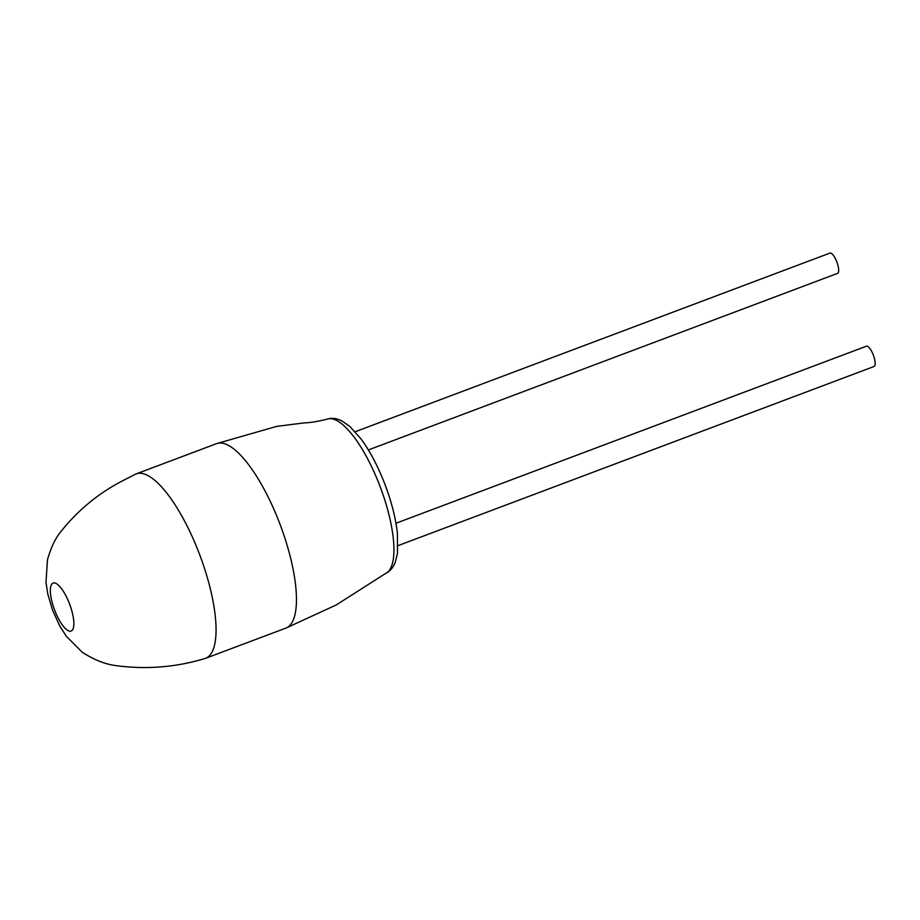 <?xml version="1.0" encoding="UTF-8"?>
<svg xmlns="http://www.w3.org/2000/svg" width="920" height="920" viewBox="0 0 920 920"><rect width="100%" height="100%" fill="white"/><g stroke="black" fill="none" stroke-linecap="round" stroke-linejoin="round"><path stroke-width="1.38" d="M206.781 657.765A98.52 31.004 69.4 0 1 205.562 658.329A98.52 31.004 69.4 0 1 204.677 658.605C175.306 667.437 145.349 669.714 114.793 665.459C104.293 663.918 93.415 659.479 82.145 652.154L66.251 636.203L59.662 625.784L52.578 610.202L47.84 594.228L46 582.417L47.437 559.9C50.726 548.262 54.935 539.189 60.041 532.668C77.659 510.22 99.13 492.625 124.453 479.849L135.309 474.272A98.52 31.004 69.4 0 1 136.16 473.903A98.52 31.004 69.4 0 1 198.352 551.241A98.52 31.004 69.4 0 1 206.781 657.765M71.45 630.879A25.61 8.061 69.4 0 1 54.958 610.914A25.61 8.061 69.4 0 1 52.773 583.211A25.61 8.061 69.4 0 1 69.253 603.175A25.61 8.061 69.4 0 1 71.45 630.879M136.16 473.903L216.545 443.659A98.52 31.004 69.4 0 1 216.821 443.555A98.52 31.004 69.4 0 1 278.748 520.984A98.52 31.004 69.4 0 1 287.166 627.52A98.52 31.004 69.4 0 1 286.223 627.969A98.52 31.004 69.4 0 1 285.947 628.072L205.562 658.329M398.026 545.629L874 366.505A10.833 3.415 -110.6 0 0 873.206 354.729A10.833 3.415 -110.6 0 0 866.364 346.219L395.968 523.25M355.178 431.744L829.874 253.103A10.833 3.415 69.4 0 1 836.717 261.602A10.833 3.415 69.4 0 1 837.51 273.389L368.379 449.937M286.223 627.969L336.329 604.9L385.825 573.321A82.501 25.955 -110.6 0 0 386.159 573.148A82.501 25.955 -110.6 0 0 379.109 483.954A82.501 25.955 -110.6 0 0 327.738 418.968C318.492 421.383 310.603 422.694 304.048 422.912L276.713 426.374L216.821 443.555M385.825 573.321C389.861 571.423 392.978 567.835 395.186 562.545L397.497 553.276L397.405 533.243C395.611 517.442 391.195 500.468 384.157 482.322C377.407 465.244 369.736 450.834 361.146 439.081L349.726 426.351L341.883 420.911C336.731 418.381 332.028 417.737 327.738 418.968"/></g></svg>
